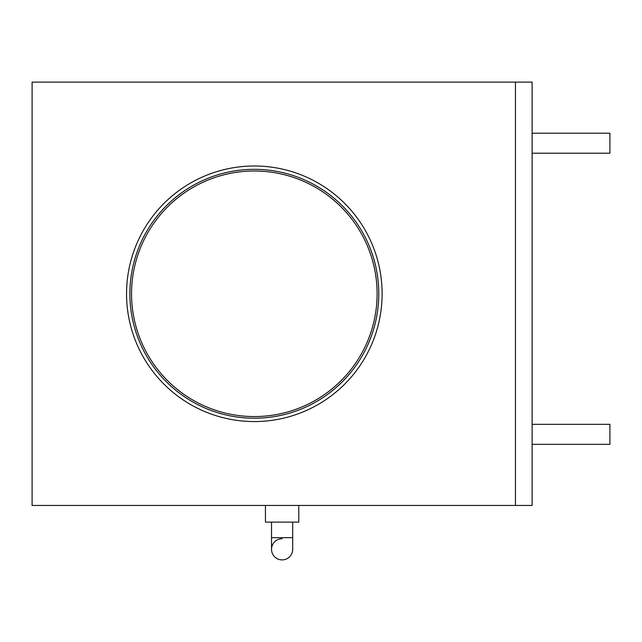<?xml version="1.0" encoding="UTF-8"?>
<svg xmlns="http://www.w3.org/2000/svg" width="642" height="642" viewBox="0 0 642 642"><rect width="100%" height="100%" fill="white"/><g stroke="black" fill="none" stroke-linecap="round" stroke-linejoin="round"><path stroke-width="0.96" d="M532.122 424.338L609.9 424.338L609.9 444.336L532.122 444.336M532.122 133.215L609.9 133.215L609.9 153.213L532.122 153.213M532.122 82.104L532.122 505.455L515.454 505.455L515.454 82.104L532.122 82.104M271.526 549.311L271.526 537.675L292.696 537.675L292.696 549.311A10.585 10.585 0 0 1 282.111 559.896A10.585 10.585 0 0 1 271.526 549.311A10.585 10.585 0 0 1 282.111 538.734A10.585 10.585 0 0 0 271.526 549.311A10.585 10.585 0 0 0 282.111 559.896M298.779 505.455L298.779 522.123L265.443 522.123L265.443 505.455M131.546 293.779A122.782 122.782 0 0 1 254.328 170.997A122.782 122.782 0 0 1 377.111 293.779A122.782 122.782 0 0 1 254.328 416.562A122.782 122.782 0 0 1 131.546 293.779M382.11 293.779A127.782 127.782 0 0 1 254.328 421.561A127.782 127.782 0 0 1 126.546 293.779A127.782 127.782 0 0 1 254.328 165.997A127.782 127.782 0 0 1 382.11 293.779M378.78 293.779A124.452 124.452 0 0 1 254.328 418.223A124.452 124.452 0 0 1 129.885 293.779A124.452 124.452 0 0 1 254.328 169.327A124.452 124.452 0 0 1 378.78 293.779M515.454 505.455L32.1 505.455L32.1 82.104L515.454 82.104L515.454 505.455M292.696 537.675L292.696 522.123M271.526 537.675L271.526 522.123"/></g></svg>
